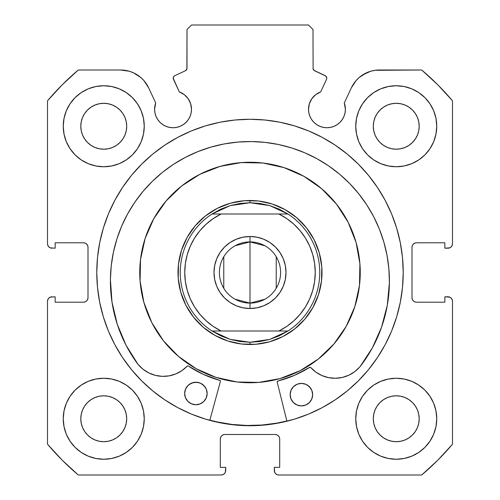 <?xml version="1.0" encoding="UTF-8"?>
<svg xmlns="http://www.w3.org/2000/svg" width="500" height="500" viewBox="0 0 500 500"><rect width="100%" height="100%" fill="white"/><g stroke="black" fill="none" stroke-linecap="round" stroke-linejoin="round"><path stroke-width="0.75" d="M186.894 69.037L187 68.281A2.7 2.7 0 0 1 185.444 70.725L174.762 75.706A2.7 2.7 0 0 0 173.456 79.294L179.356 91.95A18.45 18.45 0 0 1 191.494 109.281L190.637 103.737L188.156 98.7L184.281 94.65L179.356 91.95L173.206 78.269L173.912 76.331L174.762 75.706L185.444 70.725L186.894 69.037L187 29.5L191.5 25L308.5 25L313 29.5L313.106 69.037L314.556 70.725L325.875 76.125L326.794 78.15A2.7 2.7 0 0 1 326.544 79.294L320.644 91.95L315.719 94.65L311.844 98.7L309.363 103.737L308.506 109.281L308.863 112.881L309.913 116.344L311.613 119.531L313.913 122.331L316.706 124.625L319.894 126.325L323.356 127.375L326.956 127.731L330.556 127.375L334.019 126.325L337.206 124.625L340 122.331L342.294 119.531L344 116.344L345.05 112.881L345.406 109.281A18.45 18.45 0 0 1 326.956 127.731A18.45 18.45 0 0 1 308.506 109.281L308.863 112.881L309.913 116.344M449.725 247.856L451.181 246.881L452.156 245.425L452.5 243.7L452.5 100.794A265.5 265.5 0 0 0 421.706 70L379.4 70A30.962 30.962 0 0 0 351.337 87.875L344.294 102.975A18.45 18.45 0 0 1 345.406 109.281L344.294 102.975L351.337 87.875L356.119 80.55L359.237 77.463L362.762 74.85L370.731 71.237L375.019 70.312L421.706 70L437.738 84.763L452.5 100.794L452.5 243.7L452.156 245.425L451.181 246.881L449.725 247.856L444.85 248.2L444.85 242.8L416.5 242.8L414.775 243.144L413.319 244.119L412.344 245.575L412 247.3L412 297.7L412.344 299.425L413.319 300.881L414.775 301.856L416.5 302.2L444.85 302.2L444.85 296.8L448 296.8L449.725 297.144L451.181 298.119L452.156 299.575L452.5 301.3L452.5 444.206L437.738 460.238L421.706 475L278.8 475L277.075 474.656L275.619 473.681L274.644 472.225L274.3 467.35L279.7 467.35L279.7 439L279.356 437.275L278.381 435.819L276.925 434.844L275.2 434.5L224.8 434.5L223.075 434.844L221.619 435.819L220.644 437.275L220.3 439L220.3 467.35L225.7 467.35L225.7 470.5L225.356 472.225L224.381 473.681L222.925 474.656L221.2 475L78.294 475L62.263 460.238L47.5 444.206L47.5 301.3L47.844 299.575L48.819 298.119L50.275 297.144L55.15 296.8L55.15 302.2L83.5 302.2L85.225 301.856L86.681 300.881L87.656 299.425L88 297.7L88 247.3L87.656 245.575L86.681 244.119L85.225 243.144L83.5 242.8L55.15 242.8L55.15 248.2L50.275 247.856L48.819 246.881L47.844 245.425L47.5 243.7L47.5 100.794L62.263 84.763L78.294 70L120.6 70L129.269 71.237L133.381 72.763L140.762 77.463L143.881 80.55L148.663 87.875L155.706 102.975L154.594 109.281L154.95 112.881L156 116.344L157.706 119.531L160 122.331L162.794 124.625L165.981 126.325L169.444 127.375L173.044 127.731L176.644 127.375L180.106 126.325L183.294 124.625L186.088 122.331L188.388 119.531L190.087 116.344L191.137 112.881L191.494 109.281A18.45 18.45 0 0 1 173.044 127.731A18.45 18.45 0 0 1 155.706 102.975L154.875 106.081M99.694 242.738A153.225 153.225 0 0 0 96.775 272.5A153.225 153.225 0 0 1 250 119.275A153.225 153.225 0 0 1 403.225 272.5A153.225 153.225 0 0 0 400.306 242.738M400.256 242.475A153.225 153.225 0 0 0 377.456 187.456M377.344 187.288A153.225 153.225 0 0 0 347.287 154.125M347.125 153.988A153.225 153.225 0 0 0 335.181 145.131M335.075 145.062A153.225 153.225 0 0 0 164.925 145.062M164.819 145.131A153.225 153.225 0 0 0 152.875 153.988M152.713 154.125A153.225 153.225 0 0 0 122.656 187.288M122.544 187.456A153.225 153.225 0 0 0 99.744 242.475M436.75 418.75A40.5 40.5 0 0 1 396.25 459.25A40.5 40.5 0 0 1 355.75 418.75L356.531 426.65L358.831 434.25L362.575 441.25L367.612 447.388L373.75 452.425L380.75 456.169L388.35 458.469L396.25 459.25L404.15 458.469L411.75 456.169L418.75 452.425L424.888 447.388L429.925 441.25L433.669 434.25L435.969 426.65L436.75 418.75L435.969 410.85L433.669 403.25L429.925 396.25L424.888 390.112L418.75 385.075L411.75 381.331L404.15 379.031L396.25 378.25L388.35 379.031L380.75 381.331L373.75 385.075L367.612 390.112L362.575 396.25L358.831 403.25L356.531 410.85L355.75 418.75A40.5 40.5 0 0 1 396.25 378.25A40.5 40.5 0 0 1 436.75 418.75M144.25 418.75A40.5 40.5 0 0 1 103.75 459.25A40.5 40.5 0 0 1 63.25 418.75L64.031 426.65L66.331 434.25L70.075 441.25L75.113 447.388L81.25 452.425L88.25 456.169L95.85 458.469L103.75 459.25L111.65 458.469L119.25 456.169L126.25 452.425L132.387 447.388L137.425 441.25L141.169 434.25L143.469 426.65L144.25 418.75L143.469 410.85L141.169 403.25L137.425 396.25L132.387 390.112L126.25 385.075L119.25 381.331L111.65 379.031L103.75 378.25L95.85 379.031L88.25 381.331L81.25 385.075L75.113 390.112L70.075 396.25L66.331 403.25L64.031 410.85L63.25 418.75A40.5 40.5 0 0 1 103.75 378.25A40.5 40.5 0 0 1 144.25 418.75M436.75 126.25A40.5 40.5 0 0 1 396.25 166.75A40.5 40.5 0 0 1 355.75 126.25L356.531 134.15L358.831 141.75L362.575 148.75L367.612 154.887L373.75 159.925L380.75 163.669L388.35 165.969L396.25 166.75L404.15 165.969L411.75 163.669L418.75 159.925L424.888 154.887L429.925 148.75L433.669 141.75L435.969 134.15L436.75 126.25L435.969 118.35L433.669 110.75L429.925 103.75L424.888 97.613L418.75 92.575L411.75 88.831L404.15 86.531L396.25 85.75L388.35 86.531L380.75 88.831L373.75 92.575L367.612 97.613L362.575 103.75L358.831 110.75L356.531 118.35L355.75 126.25A40.5 40.5 0 0 1 396.25 85.75A40.5 40.5 0 0 1 436.75 126.25M144.25 126.25A40.5 40.5 0 0 1 103.75 166.75A40.5 40.5 0 0 1 63.25 126.25L64.031 134.15L66.331 141.75L70.075 148.75L75.113 154.887L81.25 159.925L88.25 163.669L95.85 165.969L103.75 166.75L111.65 165.969L119.25 163.669L126.25 159.925L132.387 154.887L137.425 148.75L141.169 141.75L143.469 134.15L144.25 126.25L143.469 118.35L141.169 110.75L137.425 103.75L132.387 97.613L126.25 92.575L119.25 88.831L111.65 86.531L103.75 85.75L95.85 86.531L88.25 88.831L81.25 92.575L75.113 97.613L70.075 103.75L66.331 110.75L64.031 118.35L63.25 126.25A40.5 40.5 0 0 1 103.75 85.75A40.5 40.5 0 0 1 144.25 126.25M126.7 126.25A22.95 22.95 0 0 1 103.75 149.2A22.95 22.95 0 0 1 80.8 126.25A22.95 22.95 0 0 1 103.75 103.3A22.95 22.95 0 0 1 126.7 126.25L126.256 130.725L124.95 135.031L122.831 139L119.975 142.475L116.5 145.331L112.531 147.45L108.225 148.756L103.75 149.2L99.275 148.756L94.969 147.45L91 145.331L87.525 142.475L84.669 139L82.55 135.031L81.244 130.725L80.8 126.25L81.244 121.775L82.55 117.469L84.669 113.5L87.525 110.025L91 107.169L94.969 105.05L99.275 103.744L103.75 103.3L108.225 103.744L112.531 105.05L116.5 107.169L119.975 110.025L122.831 113.5L124.95 117.469L126.256 121.775L126.7 126.25M419.2 126.25A22.95 22.95 0 0 1 396.25 149.2A22.95 22.95 0 0 1 373.3 126.25A22.95 22.95 0 0 1 396.25 103.3A22.95 22.95 0 0 1 419.2 126.25L418.756 130.725L417.45 135.031L415.331 139L412.475 142.475L409 145.331L405.031 147.45L400.725 148.756L396.25 149.2L391.775 148.756L387.469 147.45L383.5 145.331L380.025 142.475L377.169 139L375.05 135.031L373.744 130.725L373.3 126.25L373.744 121.775L375.05 117.469L377.169 113.5L380.025 110.025L383.5 107.169L387.469 105.05L391.775 103.744L396.25 103.3L400.725 103.744L405.031 105.05L409 107.169L412.475 110.025L415.331 113.5L417.45 117.469L418.756 121.775L419.2 126.25M126.7 418.75A22.95 22.95 0 0 1 103.75 441.7A22.95 22.95 0 0 1 80.8 418.75A22.95 22.95 0 0 1 103.75 395.8A22.95 22.95 0 0 1 126.7 418.75L126.256 423.225L124.95 427.531L122.831 431.5L119.975 434.975L116.5 437.831L112.531 439.95L108.225 441.256L103.75 441.7L99.275 441.256L94.969 439.95L91 437.831L87.525 434.975L84.669 431.5L82.55 427.531L81.244 423.225L80.8 418.75L81.244 414.275L82.55 409.969L84.669 406L87.525 402.525L91 399.669L94.969 397.55L99.275 396.244L103.75 395.8L108.225 396.244L112.531 397.55L116.5 399.669L119.975 402.525L122.831 406L124.95 409.969L126.256 414.275L126.7 418.75M419.2 418.75A22.95 22.95 0 0 1 396.25 441.7A22.95 22.95 0 0 1 373.3 418.75A22.95 22.95 0 0 1 396.25 395.8A22.95 22.95 0 0 1 419.2 418.75L418.756 423.225L417.45 427.531L415.331 431.5L412.475 434.975L409 437.831L405.031 439.95L400.725 441.256L396.25 441.7L391.775 441.256L387.469 439.95L383.5 437.831L380.025 434.975L377.169 431.5L375.05 427.531L373.744 423.225L373.3 418.75L373.744 414.275L375.05 409.969L377.169 406L380.025 402.525L383.5 399.669L387.469 397.55L391.775 396.244L396.25 395.8L400.725 396.244L405.031 397.55L409 399.669L412.475 402.525L415.331 406L417.45 409.969L418.756 414.275L419.2 418.75M313.919 70.312L325.238 75.706A2.7 2.7 0 0 1 326.544 79.294L320.644 91.95A18.45 18.45 0 0 0 308.506 109.281M400.306 302.262A153.225 153.225 0 0 0 403.225 272.5A153.225 153.225 0 0 1 250 425.725A153.225 153.225 0 0 1 96.775 272.5L97.513 287.519L99.719 302.394L103.375 316.981L108.438 331.138L114.869 344.731L122.6 357.625L131.556 369.706L141.656 380.844L152.794 390.944L164.875 399.9L177.769 407.631L191.363 414.062L205.519 419.125L220.106 422.781L234.981 424.988L250 425.725L265.019 424.988L279.894 422.781L294.481 419.125L308.637 414.062L322.231 407.631L335.125 399.9L347.206 390.944L358.344 380.844L368.444 369.706L377.4 357.625L385.131 344.731L391.562 331.138L396.625 316.981L400.281 302.394L402.488 287.519L403.225 272.5L402.488 257.481L400.281 242.606L396.625 228.019L391.562 213.863L385.131 200.269L377.4 187.375L368.444 175.294L358.344 164.156L347.206 154.056L335.125 145.1L322.231 137.369L308.637 130.938L294.481 125.875L279.894 122.219L265.019 120.013L250 119.275L234.981 120.013L220.106 122.219L205.519 125.875L191.363 130.938L177.769 137.369L164.875 145.1L152.794 154.056L141.656 164.156L131.556 175.294L122.6 187.375L114.869 200.269L108.438 213.863L103.375 228.019L99.719 242.606L97.513 257.481L96.775 272.5A153.225 153.225 0 0 0 99.694 302.262M319.894 126.325L323.356 127.375L326.956 127.731L330.556 127.375M345.05 112.881L345.406 109.281M359.237 77.463L366.619 72.763M370.731 71.237L375.019 70.312M414.775 243.144L413.319 244.119M412.344 245.575L412 247.3A4.5 4.5 0 0 1 416.5 242.8L444.85 242.8L444.85 248.2L448 248.2A4.5 4.5 0 0 0 452.5 243.7M414.775 301.856L416.5 302.2A4.5 4.5 0 0 1 412 297.7L412 247.3M416.5 302.2L444.85 302.2L444.85 296.8L449.725 297.144M451.181 298.119L452.156 299.575M448 296.8A4.5 4.5 0 0 1 452.5 301.3L452.5 444.206A265.5 265.5 0 0 1 421.706 475L278.8 475L277.075 474.656M275.619 473.681L274.644 472.225M276.925 434.844L275.2 434.5A4.5 4.5 0 0 1 279.7 439L279.7 467.35L274.3 467.35L274.3 470.5A4.5 4.5 0 0 0 278.8 475M223.075 434.844L221.619 435.819M220.644 437.275L220.3 439A4.5 4.5 0 0 1 224.8 434.5L275.2 434.5M220.3 439L220.3 467.35L225.7 467.35L225.356 472.225L224.381 473.681L222.925 474.656M225.7 470.5A4.5 4.5 0 0 1 221.2 475L78.294 475A265.5 265.5 0 0 1 47.5 444.206L47.5 301.3L47.844 299.575L48.819 298.119L50.275 297.144L55.15 296.8L55.15 302.2L83.5 302.2A4.5 4.5 0 0 0 88 297.7L88 247.3A4.5 4.5 0 0 0 83.5 242.8L55.15 242.8L55.15 248.2L50.275 247.856M85.225 301.856L86.681 300.881M48.819 246.881L47.844 245.425M124.981 70.312L129.269 71.237L133.381 72.763L140.762 77.463M154.95 112.881L156 116.344L157.706 119.531M162.794 124.625L165.981 126.325L169.444 127.375L173.044 127.731L176.644 127.375L180.106 126.325M190.087 116.344L191.137 112.881L191.494 109.281M185.444 70.725L186.081 70.312M187 68.281L187 29.5L191.5 25L308.5 25L313 29.5L313.106 69.037M141.944 432.231L143.469 426.65M143.469 410.85L142.1 405.731M141.944 139.731L143.469 134.15M143.469 118.35L142.1 113.231M356.531 134.15L357.9 139.269M358.056 112.769L356.531 118.35M356.531 426.65L357.9 431.769M358.056 405.269L356.531 410.85M155.706 102.975L148.663 87.875A30.962 30.962 0 0 0 120.6 70L78.294 70A265.5 265.5 0 0 0 47.5 100.794L47.5 243.7A4.5 4.5 0 0 0 52 248.2M103.75 85.75L102.287 85.775M396.25 166.75L397.713 166.725M103.75 378.25L102.287 378.275M396.25 459.25L397.713 459.225M122.831 113.5L119.975 110.025L116.5 107.169M94.969 105.05L91 107.169L87.525 110.025L84.669 113.5M84.669 139L87.525 142.475L91 145.331M116.5 145.331L119.975 142.475L122.831 139M415.331 113.5L412.475 110.025L409 107.169M383.5 107.169L380.025 110.025L377.169 113.5M377.169 139L380.025 142.475L383.5 145.331M409 145.331L412.475 142.475L415.331 139M122.831 406L119.975 402.525L116.5 399.669M91 399.669L87.525 402.525L84.669 406M84.669 431.5L87.525 434.975L91 437.831M103.75 441.7L108.225 441.256M116.5 437.831L119.975 434.975L122.831 431.5M415.331 406L412.475 402.525L409 399.669M383.5 399.669L380.025 402.525L377.169 406M375.05 427.531L377.169 431.5L380.025 434.975L383.5 437.831M396.25 441.7L400.725 441.256M409 437.831L412.475 434.975L415.331 431.5M47.5 301.3A4.5 4.5 0 0 1 52 296.8M99.744 302.525A153.225 153.225 0 0 0 122.544 357.544M122.656 357.713A153.225 153.225 0 0 0 152.713 390.875M152.875 391.012A153.225 153.225 0 0 0 164.819 399.869M164.925 399.938A153.225 153.225 0 0 0 335.075 399.938M335.181 399.869A153.225 153.225 0 0 0 347.125 391.012M347.287 390.875A153.225 153.225 0 0 0 377.344 357.713M377.456 357.544A153.225 153.225 0 0 0 400.256 302.525M294.481 125.875L279.894 122.219M220.106 122.219L205.519 125.875M103.375 228.019L99.719 242.606M205.519 419.125L220.106 422.781M286.906 421.213L277.2 382.119L286.906 421.213L279.894 422.781L294.481 419.125M396.625 316.981L400.281 302.394M314.556 70.725A2.7 2.7 0 0 1 313 68.281M220.031 166.4A110.25 110.25 0 0 1 356.1 242.531A110.25 110.25 0 0 1 279.969 378.6A110.25 110.25 0 0 1 143.9 302.469A110.25 110.25 0 0 1 220.031 166.4L241.306 162.594L262.913 163.006L284.025 167.631L303.831 176.287L321.569 188.637L336.55 204.206L348.212 222.406L356.1 242.531L359.906 263.806L359.494 285.413L354.869 306.525L346.213 326.331L333.862 344.069L318.294 359.05L300.094 370.712L279.969 378.6L258.694 382.406L237.087 381.994L215.975 377.369L196.169 368.713L178.431 356.362L163.45 340.794L151.788 322.594L143.9 302.469L140.094 281.194L140.506 259.587L145.131 238.475L153.787 218.669L166.137 200.931L181.706 185.95L199.906 174.288L220.031 166.4M209.869 420.144L217.275 421.956L232.081 424.45L247.062 425.469L262.069 425.025L276.956 423.106L286.85 420.994A153 153 0 0 1 209.869 420.144L217.244 421.95M230.425 203.212L217.288 208.363L205.4 215.975L195.231 225.763L187.169 237.344L181.513 250.281L178.494 264.069L178.225 278.181L180.712 292.075L185.863 305.212L193.475 317.1L203.263 327.269L214.844 335.331L227.781 340.988L241.569 344.006L255.681 344.275L269.575 341.788L282.712 336.637L294.6 329.025L304.769 319.237L312.831 307.656L318.488 294.719L321.506 280.931L321.775 266.819L319.288 252.925L314.137 239.788L306.525 227.9L296.737 217.731L285.156 209.669L272.219 204.013L258.431 200.994L244.319 200.725L230.425 203.212M235.069 245.787L250 241.9A30.6 30.6 0 0 0 219.4 272.5A30.6 30.6 0 0 0 250 303.1L250 308.5A36 36 0 0 1 214 272.5A36 36 0 0 1 250 236.5L250 303.1A30.6 30.6 0 0 1 219.4 272.5A30.6 30.6 0 0 1 250 241.9L264.931 245.787M264.931 299.212L250 303.1L235.069 299.212M223.769 288.256L223.769 256.744M245.775 344.375L250 344.5L250 342.25L250 344.5A72 72 0 0 1 178 272.5A72 72 0 0 1 250 200.5L250 202.75L250 200.5A72 72 0 0 1 322 272.5A72 72 0 0 1 250 344.5A72 72 0 0 0 322 272.5A72 72 0 0 0 250 200.5L247.156 200.556M269.8 205.619A69.75 69.75 0 0 1 269.812 205.625L287.981 214A69.75 69.75 0 0 1 287.981 331L269.806 339.381A69.75 69.75 0 0 1 269.8 339.381A69.75 69.75 0 0 0 269.806 339.381L250 342.25L230.194 339.381A69.75 69.75 0 0 1 230.194 339.381L212.019 331A69.75 69.75 0 0 1 212.019 214L230.194 205.619A69.75 69.75 0 0 1 230.2 205.619A69.75 69.75 0 0 0 230.194 205.619L250 202.75L269.806 205.619A69.75 69.75 0 0 0 269.8 205.619L260.006 203.469L250 202.75L239.994 203.469L230.194 205.619L220.8 209.156L212.019 214L287.981 214L279.2 209.156L269.806 205.619M264.044 201.881L261.25 201.381M274.906 204.944L277.556 205.981L274.906 204.944M287.606 211.1L290.019 212.65M298.863 219.619L303.812 224.662L298.863 219.619M312.113 236.081L309.85 232.481M316.519 244.944L315.381 242.344M320.006 255.675L320.619 258.456L320.006 255.675M322 272.5L321.944 269.656M321.119 283.75L319.669 290.663L321.119 283.75M317.556 297.406L316.519 300.056L317.556 297.406M311.4 310.106L309.85 312.519M302.881 321.362L297.838 326.312L302.881 321.362M286.419 334.613L290.019 332.35M277.556 339.019L280.156 337.881M266.825 342.506L264.044 343.119L266.825 342.506M235.956 343.119L238.75 343.619M225.094 340.056L222.444 339.019L225.094 340.056M212.394 333.9L209.981 332.35M201.137 325.381L196.188 320.337L201.137 325.381M190.131 312.5L187.887 308.919L190.15 312.519M184.619 302.656L181.981 296.106L184.619 302.656M179.994 289.325L179.381 286.544L179.994 289.325M179.381 258.456L178.881 261.25M182.444 247.594L183.481 244.944L182.444 247.594M188.6 234.894L190.15 232.481M197.119 223.637L202.162 218.688L197.119 223.637M213.581 210.387L209.981 212.65M222.444 205.981L219.844 207.119M233.175 202.494L235.956 201.881L233.175 202.494M240.119 201.181L235.956 201.881M185.212 241.094L183.481 244.944M178.125 268.275L178.056 275.344M178.681 282.381L179.381 286.544M218.594 337.287L222.444 339.019M254.225 200.625L250 200.5A72 72 0 0 0 178 272.5A72 72 0 0 0 250 344.5L252.844 344.444M259.881 343.819L264.044 343.119M314.788 303.906L316.519 300.056M321.319 262.619L320.619 258.456M281.406 207.712L277.556 205.981M230.194 339.381A69.75 69.75 0 0 0 230.2 339.381L220.8 335.844L212.019 331L287.981 331L279.2 335.844L269.806 339.381L260.006 341.531L250 342.25L239.994 341.531L230.194 339.381M278.9 214L286.725 218.569L293.844 224.175L300.119 230.719L305.425 238.062L309.662 246.075L312.744 254.594L314.619 263.463L315.25 272.5L314.619 281.537L312.744 290.406L309.662 298.925L305.425 306.938L300.119 314.281L293.844 320.825L286.725 326.431L278.9 331L221.1 331L213.275 326.431L206.156 320.825L199.881 314.281L194.575 306.938L190.338 298.925L187.256 290.406L185.381 281.537L184.75 272.5L185.381 263.463L187.256 254.594L190.338 246.075L194.575 238.062L199.881 230.719L206.156 224.175L213.275 218.569L221.1 214L278.9 214A65.25 65.25 0 0 1 278.9 331L287.981 331A69.75 69.75 0 0 0 287.981 214L278.9 214M250 308.5L257.025 307.806L263.775 305.763L270 302.431L275.456 297.956L279.931 292.5L283.263 286.275L285.306 279.525L286 272.5L285.306 265.475L283.263 258.725L279.931 252.5L275.456 247.044L270 242.569L263.775 239.237L257.025 237.194L250 236.5L242.975 237.194L236.225 239.237L230 242.569L224.544 247.044L220.069 252.5L216.737 258.725L214.694 265.475L214 272.5L214.694 279.525L216.737 286.275L220.069 292.5L224.544 297.956L230 302.431L236.225 305.763L242.975 307.806L250 308.5L250 241.9A30.6 30.6 0 0 1 280.6 272.5A30.6 30.6 0 0 1 250 303.1A30.6 30.6 0 0 0 280.6 272.5A30.6 30.6 0 0 0 250 241.9L250 236.5A36 36 0 0 1 286 272.5A36 36 0 0 1 250 308.5M221.1 214L212.019 214A69.75 69.75 0 0 0 212.019 331L221.1 331A65.25 65.25 0 0 1 221.1 214M276.231 256.744L276.231 288.256M263.775 239.237L270 242.569M275.456 247.044L279.931 252.5L283.263 258.725L285.306 265.475M285.306 279.525L283.263 286.275M236.225 305.763L230 302.431M224.544 297.956L220.069 292.5L216.737 286.275L214.694 279.525M214.694 265.475L216.737 258.725M277.369 381.35L277.175 381.894A0.9 0.9 0 0 0 277.2 382.119A0.9 0.9 0 0 1 277.175 381.894L277.85 381.031L294.256 375.438L309.894 367.262L310.75 367.537L315.919 372.144L321.944 375.556L328.55 377.631L335.444 378.269L342.325 377.438L348.869 375.188L354.794 371.606L359.875 366.894L372.344 347.919L381.569 327.169L387.3 305.206L389.4 282.6A139.506 139.506 0 0 1 359.875 366.894L372.344 347.919M292.113 388.306A11.25 11.25 0 0 0 290.156 394.525A11.25 11.25 0 0 1 301.531 383.4A11.25 11.25 0 0 1 312.656 394.775A11.25 11.25 0 0 1 301.281 405.9A11.25 11.25 0 0 1 290.156 394.525A11.25 11.25 0 0 0 301.281 405.9A11.25 11.25 0 0 0 312.656 394.775L311.85 390.456L309.45 386.781L305.825 384.3L301.531 383.4L297.219 384.206L293.544 386.606L291.062 390.225L290.156 394.525L290.969 398.837L293.363 402.512L296.988 404.994L301.281 405.9L305.6 405.087L309.275 402.694L311.75 399.069L312.656 394.775A11.25 11.25 0 0 0 310.837 388.512L307.762 385.363M186.606 387.137A11.25 11.25 0 0 0 184.65 393.356A11.25 11.25 0 0 1 196.025 382.231A11.25 11.25 0 0 1 207.15 393.606A11.25 11.25 0 0 1 195.775 404.731A11.25 11.25 0 0 1 184.65 393.356A11.25 11.25 0 0 0 195.775 404.731A11.25 11.25 0 0 0 207.15 393.606L206.337 389.288L203.944 385.613L200.319 383.131L196.025 382.231L191.706 383.038L188.031 385.438L185.556 389.056L184.65 393.356L185.456 397.669L187.856 401.344L191.481 403.825L195.775 404.731L200.087 403.919L203.762 401.519L206.244 397.9L207.15 393.606A11.25 11.25 0 0 0 205.331 387.344M359.894 366.869A139.506 139.506 0 0 0 373.7 216.744M127.562 214.013A139.506 139.506 0 0 0 110.412 279.506A139.506 139.506 0 0 1 251.45 141.556A139.506 139.506 0 0 1 389.4 282.6L388.881 268.919L387.019 255.356L383.844 242.037L379.375 229.1L373.656 216.656L366.75 204.838L358.719 193.756L349.637 183.506L339.594 174.2L328.688 165.925L317.025 158.756L304.719 152.769L291.875 148.012L278.637 144.537L265.119 142.381L251.45 141.556L237.769 142.081L224.206 143.938L210.894 147.119L197.95 151.588L185.512 157.3L173.694 164.206L162.606 172.244L152.363 181.325L143.056 191.363L134.775 202.269L127.613 213.931L121.619 226.244L116.862 239.081L113.394 252.325L111.231 265.844L110.412 279.506A139.506 139.506 0 0 0 138.044 364.412M373.612 216.575A139.506 139.506 0 0 0 366.794 204.913M366.706 204.769A139.506 139.506 0 0 0 265.175 142.387M265.062 142.375A139.506 139.506 0 0 0 251.544 141.556M251.356 141.556A139.506 139.506 0 0 0 237.825 142.075M237.712 142.081A139.506 139.506 0 0 0 134.825 202.2M134.731 202.338A139.506 139.506 0 0 0 127.656 213.85M220.375 381.494L209.812 420.363L220.375 381.494A0.9 0.9 0 0 0 220.375 381.488L220.4 381.144L220.375 381.494A0.9 0.9 0 0 0 219.75 380.387L220.4 381.144A0.9 0.9 0 0 0 220.287 380.812L220.4 381.144M111.231 265.844L110.412 279.506L112.006 302.156L117.256 324.244L126.019 345.188L138.062 364.431A139.506 139.506 0 0 1 110.412 279.506L112.006 302.156L117.256 324.244L126.019 345.188L138.062 364.431L143.031 369.256L148.881 372.969L155.375 375.369L162.231 376.35L169.137 375.863L175.787 373.938L181.887 370.656L187.162 366.169L188.025 365.913L203.475 374.431L220.062 380.55A0.9 0.9 0 0 0 220.056 380.544M388.881 268.919L387.019 255.356M383.844 242.037L379.375 229.1L373.656 216.656M349.637 183.506L339.594 174.2L328.688 165.925M304.719 152.769L291.875 148.012M278.637 144.537L265.119 142.381M237.769 142.081L224.206 143.938M197.95 151.588L185.512 157.3L173.694 164.206M143.056 191.363L134.775 202.269M138.062 364.431L138.094 364.4A32.756 32.756 0 0 0 187.162 366.169L187.162 366.169A32.756 32.756 0 0 1 138.094 364.4L143.031 369.256M155.375 375.369L162.231 376.35M203.475 374.431L219.75 380.387A112.05 112.05 0 0 1 188.306 366.037A0.9 0.9 0 0 0 188.025 365.913L188.306 366.037A0.9 0.9 0 0 0 187.162 366.169L187.712 365.894A0.9 0.9 0 0 0 187.706 365.894M310.75 367.537A0.9 0.9 0 0 0 310.744 367.537A32.756 32.756 0 0 0 359.837 366.863A32.756 32.756 0 0 1 310.75 367.537A0.9 0.9 0 0 0 309.606 367.381A112.05 112.05 0 0 1 277.85 381.031L294.256 375.438L310.206 367.25A0.9 0.9 0 0 0 310.2 367.25M205.319 387.331L202.25 384.194A11.25 11.25 0 0 0 200.325 383.137L198.212 382.469L193.825 382.419L189.75 384.056A11.25 11.25 0 0 0 188.038 385.431L186.612 387.125A11.25 11.25 0 0 1 188.025 385.444M295.269 385.219A11.25 11.25 0 0 1 305.819 384.3L301.531 383.4L297.219 384.206L295.262 385.225A11.25 11.25 0 0 0 293.55 386.6M293.544 386.606L292.125 388.294A11.25 11.25 0 0 1 293.531 386.613M205.312 387.319A11.25 11.25 0 0 0 203.95 385.619M203.931 385.606A11.25 11.25 0 0 0 202.256 384.2M200.312 383.131A11.25 11.25 0 0 0 193.831 382.419M193.825 382.425A11.25 11.25 0 0 0 191.719 383.031M191.7 383.044A11.25 11.25 0 0 0 189.762 384.05M310.819 388.488A11.25 11.25 0 0 0 309.456 386.788M309.444 386.775A11.25 11.25 0 0 0 307.769 385.369M307.75 385.356A11.25 11.25 0 0 0 305.837 384.306M188.337 366.056A112.05 112.05 0 0 0 219.694 380.375M277.913 381.019A112.05 112.05 0 0 0 309.569 367.4M277.175 381.894A0.9 0.9 0 0 1 277.85 381.031M178.637 282.062L179.256 285.887M181.875 295.8L183.231 299.444M187.731 308.644L189.956 312.231M195.975 320.1L198.612 322.931M206.3 329.725L209.731 332.188M218.306 337.15L221.844 338.762M231.525 342.088L235.294 342.981M245.456 344.356L249.331 344.494M259.562 343.862L263.387 343.244M273.3 340.625L276.944 339.269M286.144 334.769L289.731 332.544M297.6 326.525L300.431 323.888M307.225 316.2L309.688 312.769M314.65 304.194L316.262 300.656M319.587 290.975L320.481 287.206M321.856 277.044L321.994 273.169M321.362 262.938L320.744 259.113M318.125 249.2L316.769 245.556M312.269 236.356L310.044 232.769M304.025 224.9L301.388 222.069M293.7 215.275L290.269 212.812M281.694 207.85L278.156 206.238M268.475 202.913L264.706 202.019M254.544 200.644L250.669 200.506M240.438 201.137L236.612 201.756M226.7 204.375L223.056 205.731M213.856 210.231L210.269 212.456M202.4 218.475L199.569 221.112M192.775 228.8L190.312 232.231M185.35 240.806L183.738 244.344M180.413 254.025L179.519 257.794M178.144 267.956L178.006 271.831"/></g></svg>
